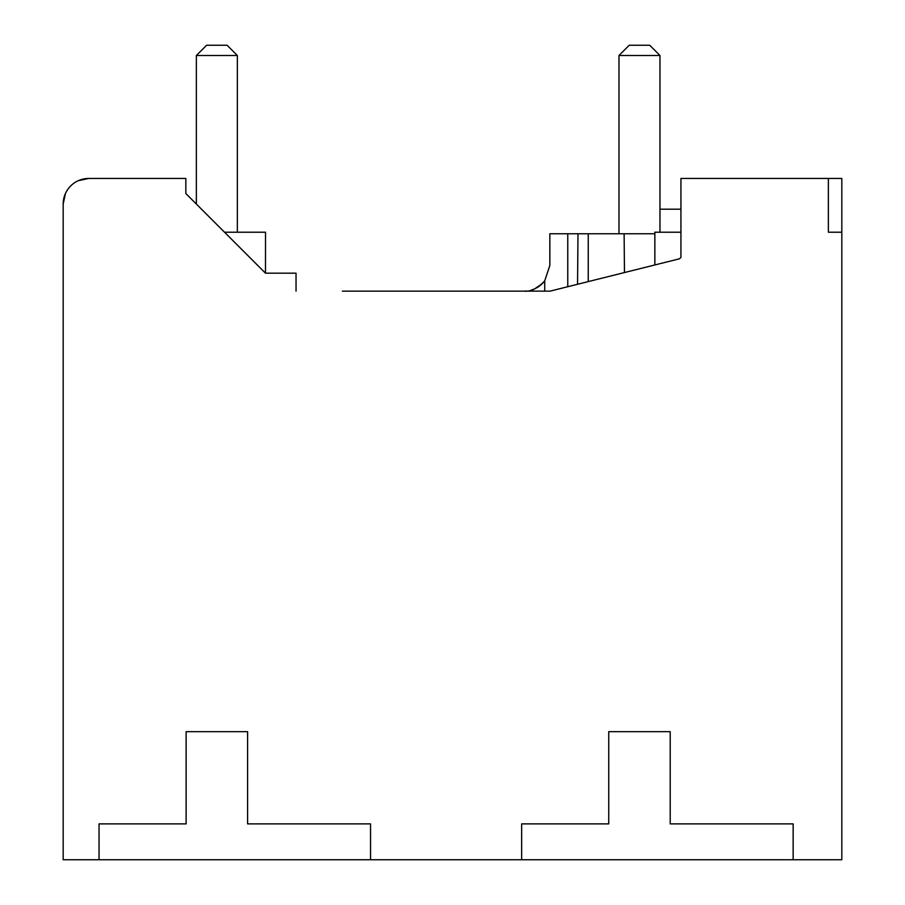 <?xml version="1.0" encoding="UTF-8"?>
<svg xmlns="http://www.w3.org/2000/svg" width="905" height="905" viewBox="0 0 905 905"><rect width="100%" height="100%" fill="white"/><g stroke="black" fill="none" stroke-linecap="round" stroke-linejoin="round"><path stroke-width="1.36" d="M542.231 283.729L544.708 280.889L549.833 265.527L549.833 233.762L567.763 233.762L567.763 286.715L550.093 291.139L679.519 258.785L680.933 257.359L680.933 178.443L841.82 178.443L841.82 859.75L63.18 859.75L63.18 204.055L65.443 193.512M750.641 859.75L515.511 859.75M328.017 859.75L92.887 859.75M680.933 209.179L659.971 209.179M550.093 291.139L342.362 291.139M78.249 180.706L88.792 178.443L185.842 178.443L185.842 193.534L265.482 273.174L296.037 273.174L296.037 291.139M265.482 273.174L265.527 232.223L224.542 232.223M526.789 291.003L524.221 291.139C530.816 291.795 537.649 288.378 544.708 280.889L549.833 265.527M538.656 286.681L534.561 288.944L542.287 283.672M534.425 289.012L530.862 290.267L534.425 289.012M63.18 204.055A25.612 25.612 0 0 1 88.792 178.443M828.38 178.443L828.38 232.223L841.82 232.223M542.4 283.559L538.645 286.693M654.847 233.762L567.763 233.762M542.242 283.718L544.708 280.889L544.708 291.139M654.847 264.95L654.847 232.223L680.933 232.223M624.461 272.541L624.122 233.762M577.548 284.272L577.99 233.762M659.971 55.499L649.722 45.25L629.235 45.25L618.986 55.499L659.971 55.499L659.971 232.223M618.986 233.762L618.986 55.499M521.653 859.75L521.653 823.889L608.737 823.889L608.737 731.681L670.209 731.681L670.209 823.889L793.153 823.889L793.153 859.75M99.041 859.75L99.041 823.889L186.125 823.889L186.125 731.681L247.597 731.681L247.597 823.889L370.541 823.889L370.541 859.75M185.842 193.534L196.362 204.055L196.362 55.499L237.348 55.499L227.098 45.25L206.612 45.25L196.362 55.499M237.348 55.499L237.348 232.223M588.25 233.762L588.25 281.602"/></g></svg>
